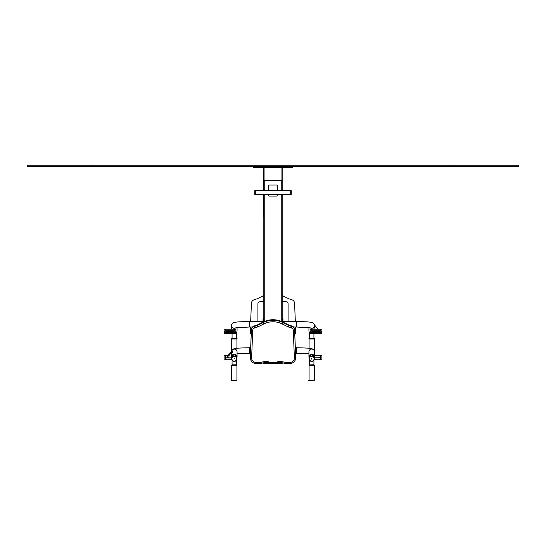 <?xml version="1.0" encoding="UTF-8"?>
<svg xmlns="http://www.w3.org/2000/svg" width="546" height="546" viewBox="0 0 546 546"><rect width="100%" height="100%" fill="white"/><g stroke="black" fill="none" stroke-linecap="round" stroke-linejoin="round"><path stroke-width="0.82" d="M292.479 166.557L292.479 167.602L253.521 167.602L253.521 166.557M264.339 180.685L263.82 180.719L263.82 190.301M263.82 194.758L263.82 321.744M263.82 362.81L263.82 363.718L271.642 363.718M281.661 180.685L282.18 180.719L282.18 190.301M282.18 194.758L282.18 321.744M282.18 362.81L282.18 363.718L274.358 363.718M282.18 180.719L282.18 167.602M281.92 167.977L281.92 180.685L264.08 180.685L264.08 167.977L281.92 167.977L281.92 167.602M264.08 167.977L281.92 167.827M263.622 190.301L263.82 167.602M281.92 363.718L264.08 363.718M282.18 301.801L286.118 301.801A1.966 1.938 180 0 1 288.083 303.74L288.083 321.505M257.917 321.505L257.917 303.74A1.966 1.938 180 0 1 259.882 301.801L263.82 301.801M251.221 334.118A5.904 5.815 180 0 1 250.3 330.76L250.45 327.013M250.669 321.505L251.406 303.303A3.938 3.877 180 0 1 254.081 299.781L257.098 298.785A3.938 3.877 0 0 0 257.616 298.573L263.261 295.775A21.642 21.314 180 0 1 263.82 295.509M282.18 295.509A21.642 21.314 180 0 1 282.732 295.775L288.37 298.573A3.938 3.877 0 0 0 288.889 298.785L291.919 299.788A3.938 3.877 180 0 1 294.594 303.31L295.325 321.505M295.543 327.013L295.693 330.767A5.904 5.815 180 0 1 294.779 334.104M284.862 363.315A13.118 12.92 180 0 0 287.414 363.568L289.803 363.568A5.904 5.815 180 0 0 295.707 357.753L295.707 357.227A5.904 5.815 180 0 0 295.7 357.002L294.594 329.538A3.938 3.877 180 0 0 291.919 326.017L288.902 325.02A3.938 3.877 0 0 1 288.384 324.809L282.739 322.01A21.642 21.314 180 0 0 263.268 322.01L257.63 324.809A3.938 3.877 0 0 1 257.111 325.02L254.081 326.023A3.938 3.877 180 0 0 251.406 329.545L250.307 357.002A5.904 5.815 180 0 0 250.307 357.227L250.307 357.753A5.904 5.815 180 0 0 256.21 363.568L258.586 363.568A13.118 12.92 180 0 0 261.138 363.315M282.18 185.114L282.18 180.132M291.236 190.69L291.236 194.362L291.236 190.69L291.236 194.362L291.236 190.69L290.841 190.301L290.841 194.758L291.236 194.362L290.711 194.758L290.711 190.301L290.711 194.758L255.289 194.758L255.289 190.301L255.289 194.758L255.159 190.301L254.764 190.69L254.764 194.362L254.764 190.69L255.159 190.301L290.841 190.301L291.236 190.69M277.593 190.301L277.593 185.838A0.785 0.785 0 0 0 276.802 185.053L269.198 185.053A0.785 0.785 0 0 0 268.407 185.838L268.407 190.301M268.407 194.758L268.407 195.284A0.785 0.785 0 0 0 269.198 196.069L276.802 196.069A0.785 0.785 0 0 0 277.593 195.284L277.593 194.758M309.077 357.794A2.757 2.744 -0 0 1 311.698 354.211A2.757 2.744 -0 0 1 314.319 357.794M308.94 356.954L308.94 351.808A2.757 2.744 -0 0 1 311.698 349.065A2.757 2.744 -0 0 1 314.455 351.808L314.455 356.954M313.759 355.862A2.334 2.327 180 0 0 309.637 355.862M313.561 364.769L309.466 364.878L309.466 360.176M314.455 355.357L320.359 355.466L320.359 357.848M320.359 357.712L314.319 357.821M309.466 364.878L309.835 364.769M311.67 359.145L312.025 358.818L311.37 358.818L311.67 359.145M311.37 358.804L312.025 358.804M314.182 359.643L321.928 359.855L321.928 357.896L314.319 358.012M319.649 359.643L319.308 359.8A6.313 0.553 0 0 0 314.141 359.746M314.455 355.303L321.928 355.412L321.928 357.896M314.319 357.896L320.618 357.78L320.352 355.46M231.681 357.794A2.757 2.744 0 0 1 234.302 354.211A2.757 2.744 0 0 1 236.923 357.794M237.06 356.954L237.06 351.808A2.757 2.744 0 0 0 231.593 351.331M236.363 355.862A2.334 2.327 180 0 0 232.241 355.862M236.165 364.769L232.07 364.878L232.07 360.176M231.763 352.279A2.757 2.744 -0 0 1 232.992 350.928L232.992 350.88A3.283 3.269 180 0 0 230.562 352.423A11.377 11.336 -0 0 1 226.959 356.088L228.31 356.088M226.959 356.088L226.959 356.04A11.377 11.336 -0 0 0 230.562 352.382A3.283 3.269 180 0 1 232.992 350.832L232.992 350.88M231.545 356.954L231.545 354.395A2.757 2.744 -0 0 1 232.992 351.979L232.992 351.931A3.283 3.269 180 0 0 230.562 353.48A11.377 11.336 -0 0 1 226.959 357.139L228.658 357.139M226.959 357.139L226.959 357.091A11.377 11.336 -0 0 0 230.562 353.433A3.283 3.269 180 0 1 232.992 351.883L232.992 351.931M231.681 357.821L225.641 357.848M225.641 357.712L225.641 355.466L227.921 355.357M232.07 364.878L232.439 364.769M233.975 358.845L234.63 358.818L233.975 358.845M233.975 358.804L234.63 358.804M231.681 358.012L225.382 358.012L225.382 359.971L231.818 359.643M231.859 359.746A6.313 0.553 0 0 0 226.692 359.8L226.351 359.643M225.382 358.012L224.072 357.896L224.072 355.412L227.989 355.303M231.681 357.896L225.382 357.78L225.648 355.46M224.072 357.896L224.072 359.855L225.382 359.971M225.641 355.917L225.382 357.78M263.029 322.126L263.029 318.748L263.82 318.748M236.514 332.357A2.757 2.744 0 0 0 237.06 330.719L237.06 327.593M236.07 332.261L236.534 332.384L236.534 338.595M236.534 338.643L232.07 338.643M224.072 331.135L224.072 329.177L235.879 329.177L235.879 333.62L234.562 333.736L233.906 333.347L235.217 333.292L235.217 331.135L233.906 331.081L233.906 330.699L226.037 330.699L224.072 331.135L224.072 333.62L226.037 333.736L224.727 333.62L224.727 331.135L226.037 331.026M224.727 333.292L226.037 333.674M227.013 332.173L227.013 332.459A6.313 0.553 0 0 1 226.692 332.432L226.351 332.767A6.968 0.607 180 0 0 233.592 332.767L233.251 332.719A6.313 0.553 0 0 1 226.692 332.719L226.194 332.739L226.692 333.026A6.313 0.553 0 0 1 233.251 333.026L233.592 332.978A6.968 0.607 180 0 0 226.351 332.978L226.351 333.306A6.968 0.607 180 0 0 233.592 333.306L233.251 333.251A6.313 0.553 0 0 1 226.692 333.251L226.194 333.278L226.692 333.565A6.313 0.553 0 0 1 233.251 333.565L233.592 333.517A6.968 0.607 180 0 0 226.351 333.517L226.194 333.538M232.616 332.999A6.313 0.553 0 0 1 227.327 332.999M232.616 331.395A6.313 0.553 0 0 1 227.327 331.395M233.592 331.115L233.251 330.828A6.313 0.553 0 0 1 226.692 330.828L226.351 331.115M233.592 332.719L234.343 332.234L230.651 332.48L233.668 332.473M233.381 332.425L233.251 332.432A6.313 0.553 0 0 1 232.132 332.48L232.118 332.48M231.845 332.487A6.313 0.553 0 0 1 228.098 332.487M232.425 332.084L231.961 332.084M233.094 331.948L231.62 332.432L232.425 332.371M234.37 332.241L233.511 331.948M234.773 332.302L234.316 332.029M225.948 332.009L225.054 332.33L227.982 332.371M226.194 330.856L226.351 331.163A6.968 0.607 180 0 0 233.592 331.163L233.251 331.115A6.313 0.553 0 0 1 226.692 331.115L226.194 331.142L226.692 331.422A6.313 0.553 0 0 1 233.251 331.422L233.592 331.374A6.968 0.607 180 0 0 226.351 331.374L226.351 331.702A6.968 0.607 180 0 0 233.592 331.702L233.251 331.654A6.313 0.553 0 0 1 226.692 331.654L226.194 331.681L226.692 331.961A6.313 0.553 0 0 1 233.251 331.961L233.592 331.913A6.968 0.607 180 0 0 226.351 331.913L225.361 331.968L226.044 332.296L225.061 332.036M227.996 332.289L225.361 332.255M228.071 332.255L227.511 331.927M228.324 332.166L227.58 332.166M231.258 331.893L230.821 332.302L232.002 332.33L229.764 332.323L230.835 331.927L229.764 332.323M232.111 332.296L231.395 332.009M229.736 332.255L229.047 331.92L228.255 332.296L229.736 332.261L228.255 332.296M229.375 331.347L230.569 331.347M229.968 332.405L230.514 332.439L229.968 332.446M230.46 332.487L229.334 332.453L230.46 332.487M233.906 333.674L235.217 333.62L235.217 331.135M235.879 331.135L233.906 331.026M282.971 322.126L282.971 318.748L282.18 318.748M308.94 327.593L308.94 330.719A2.757 2.744 -0 0 0 309.486 332.357M309.466 338.595L309.466 332.384L309.93 332.261M313.93 338.595L313.93 333.517M313.581 329.067A2.757 2.744 0 0 0 314.455 327.061L314.455 325.573A2.757 2.744 -0 0 1 310.067 327.784M314.414 325.095A3.283 3.269 180 0 1 315.438 326.146A11.377 11.336 0 0 0 318.011 329.067M313.93 338.643L309.466 338.643M319.963 333.674L321.273 333.62L321.273 331.135L319.963 331.081L319.963 330.699L312.094 330.699L310.121 331.135L310.121 329.177L321.928 329.177L321.928 333.62L319.963 333.736L319.963 333.347L321.273 333.292M312.094 331.026L310.783 331.135L310.783 333.292L312.094 333.347L312.094 333.736L310.121 333.62L310.121 331.135M318.673 332.999A6.313 0.553 0 0 1 313.384 332.999M318.673 331.395A6.313 0.553 0 0 1 313.384 331.395M319.649 331.088L319.308 330.828A6.313 0.553 0 0 1 312.749 330.828L312.408 331.115M319.649 332.691L320.284 332.227L316.707 332.48L319.724 332.473M319.437 332.425L319.308 332.432A6.313 0.553 0 0 1 318.188 332.48L318.175 332.48M312.462 332.316L313.076 332.453A6.313 0.553 0 0 1 312.749 332.432L312.408 332.719M317.902 332.487A6.313 0.553 0 0 1 314.155 332.487M318.482 332.084L318.011 332.084M319.151 331.948L317.676 332.432L318.482 332.371M320.427 332.241L319.567 331.948M320.83 332.302L320.365 332.029M312.005 332.009L311.104 332.33L313.766 332.261L312.462 332.384M312.251 330.856L312.408 331.163A6.968 0.607 180 0 0 319.649 331.163L319.308 331.115A6.313 0.553 0 0 1 312.749 331.115L312.251 331.142L312.749 331.422A6.313 0.553 0 0 1 319.308 331.422L319.649 331.374A6.968 0.607 180 0 0 312.408 331.374L312.408 331.702A6.968 0.607 180 0 0 319.649 331.702L319.308 331.654A6.313 0.553 0 0 1 312.749 331.654L312.251 331.681L312.749 331.961A6.313 0.553 0 0 1 319.308 331.961L319.649 331.913A6.968 0.607 180 0 0 312.408 331.913L311.418 331.968L312.1 332.296L311.118 332.036M313.827 332.316L311.418 332.255M314.127 332.255L313.568 331.927M314.38 332.166L313.636 332.166M317.315 331.893L316.878 332.302L318.072 332.33L315.834 332.029M318.168 332.296L317.451 332.009M315.793 332.255L315.097 331.92L314.305 332.296L315.793 332.261L314.305 332.296M315.431 331.347L316.625 331.347M316.018 332.405L316.564 332.439L316.018 332.446M316.591 332.453L315.39 332.453L316.591 332.425M315.404 332.316L313.827 332.337M313.076 332.323L315.383 332.371M312.408 332.767A6.968 0.607 180 0 0 319.649 332.767L319.308 332.719A6.313 0.553 0 0 1 312.749 332.719L312.251 332.739L312.749 333.026A6.313 0.553 0 0 1 319.308 333.026L319.649 332.978A6.968 0.607 180 0 0 312.408 332.978M319.649 333.517A6.968 0.607 180 0 0 312.408 333.517L312.749 333.565A6.313 0.553 0 0 1 319.308 333.565L319.806 333.538L319.308 333.251A6.313 0.553 0 0 1 312.749 333.251L312.408 333.306A6.968 0.607 180 0 0 319.649 333.306M321.928 331.135L319.963 331.026M310.783 331.135L310.783 333.62L312.094 333.674M263.82 218.373L263.622 194.758M453.112 166.557L27.3 166.557L27.3 165.24L518.7 165.24L518.7 166.557L453.112 166.557L453.112 165.24M256.142 166.557L256.142 167.602M289.858 166.557L289.858 167.602M281.265 180.685L281.265 190.301M281.265 194.758L281.265 321.348M281.265 362.633L281.265 363.718M264.735 180.685L264.735 190.301M264.735 194.758L264.735 321.348M264.735 362.633L264.735 363.718M251.201 334.609A5.904 5.815 180 0 1 250.293 331.518L251.201 334.623M295.693 331.518A5.904 5.815 180 0 1 294.799 334.596L295.693 330.992M260.899 362.278L261.152 363.336L264.667 362.626A6.559 6.456 0 0 1 268.134 362.858L268.571 361.868L269.096 362.053A11.807 11.63 180 0 0 276.904 362.053L277.429 361.868A7.869 7.753 0 0 1 281.579 361.582L285.101 362.278A11.807 11.63 180 0 0 287.414 362.503L289.803 362.503A4.593 4.518 180 0 0 294.39 357.801L293.284 330.344A2.621 2.587 180 0 0 291.496 327.996L288.479 326.999A5.248 5.167 0 0 1 287.79 326.713L282.145 323.915A20.332 20.025 180 0 0 263.855 323.915L258.217 326.713A5.248 5.167 0 0 1 257.528 326.999L254.497 327.996A2.621 2.587 180 0 0 252.716 330.344L251.617 357.801A4.593 4.518 180 0 0 256.21 362.503L258.586 362.503A11.807 11.63 180 0 0 260.899 362.278L264.421 361.582A7.869 7.753 0 0 1 268.571 361.868M268.161 362.865L268.666 363.063L269.096 362.053M268.687 363.049A13.118 12.92 180 0 0 277.313 363.049M276.904 362.053L277.334 363.063L277.839 362.865M264.68 362.619L268.666 363.063L277.866 362.858A6.559 6.456 0 0 1 281.32 362.619L284.848 363.336L285.101 362.278M289.803 363.568L289.803 363.588C293.386 363.247 295.352 361.302 295.707 357.753A5.904 5.815 180 0 0 295.7 357.521L294.594 330.064A3.938 3.877 180 0 0 291.919 326.542L288.902 325.546A3.938 3.877 0 0 1 288.384 325.334L282.739 322.529A21.642 21.314 180 0 0 263.268 322.536L257.63 325.334A3.938 3.877 0 0 1 257.111 325.546L254.081 326.542A3.938 3.877 180 0 0 251.406 330.064L250.307 357.528A5.904 5.815 180 0 0 250.307 357.753C250.655 361.302 252.627 363.247 256.21 363.588L256.21 362.503M295.7 357.002L295.7 357.521L294.39 357.801M294.594 329.538L294.594 330.064L293.284 330.344M291.919 326.017L291.496 327.996M288.902 325.02L288.479 326.999M288.384 324.809L287.79 326.713M282.739 322.01L282.145 323.915M263.268 322.01L263.855 323.915M257.63 324.809L258.217 326.713M257.111 325.02L257.528 326.999M254.081 326.023L254.497 327.996M251.406 329.545L251.406 330.064L252.716 330.344M250.307 357.002L250.307 357.528L251.617 357.801M256.21 363.568L258.586 363.588L258.586 362.503M258.586 363.568L264.673 362.64L264.421 361.582M281.32 362.619L277.859 362.878L277.429 361.868M287.414 363.568L281.327 362.64L281.579 361.582M289.803 362.503L289.803 363.588L287.414 363.588L287.414 362.503M308.94 353.828L296.615 353.248L296.615 347.741C310.688 348.164 314.278 347.986 314.455 351.808M313.684 380.446L309.712 380.446M314.319 380.303L309.077 380.303C308.08 380.535 309.2 380.685 312.442 380.76L314.319 380.303L314.319 365.274L309.077 365.274L309.077 380.303M311.507 361.165A2.361 2.355 180 0 0 313.834 357.807A2.361 2.355 180 0 0 309.753 357.48A2.361 2.355 180 0 0 311.507 361.165M311.486 361.397A2.621 2.614 180 0 0 314.319 358.797A2.621 2.614 180 0 0 311.698 356.183A2.621 2.614 180 0 0 309.077 358.797A2.621 2.614 180 0 0 311.486 361.397M314.319 357.48A2.621 2.614 180 0 0 311.698 354.866A2.621 2.614 180 0 0 309.077 357.48L309.678 360.462L311.486 361.404C313.029 361.486 313.977 360.619 314.319 358.797L314.319 357.48C312.476 354.081 310.722 354.081 309.077 357.48M320.618 358.012L320.618 359.971M231.545 351.808C231.722 347.986 235.312 348.164 249.385 347.741L249.385 353.248L237.06 353.828M236.288 380.446L232.316 380.446M236.923 380.303L231.681 380.303C230.685 380.535 231.804 380.685 235.046 380.76L236.923 380.303L236.923 365.274L231.681 365.274L231.681 380.303M231.948 359.009A2.361 2.355 180 0 0 235.647 360.756A2.361 2.355 180 0 0 235.312 356.695A2.361 2.355 180 0 0 231.948 359.009M231.688 359.009A2.621 2.614 180 0 0 234.405 361.404A2.621 2.614 180 0 0 236.923 358.797A2.621 2.614 180 0 0 234.302 356.183A2.621 2.614 180 0 0 231.688 359.009C233.422 362.285 235.169 362.216 236.923 358.797L236.923 357.48A2.621 2.614 180 0 0 234.302 354.866A2.621 2.614 180 0 0 231.681 357.48L231.688 359.009M263.82 319.54L263.029 319.54M231.545 329.067L231.545 325.573A2.757 2.744 0 0 0 235.933 327.784M231.545 325.573C231.722 321.751 235.312 321.922 249.385 321.505L249.385 327.013L235.66 327.859M231.681 339.032C230.931 338.738 231.811 338.547 234.302 338.445C236.814 338.54 237.687 338.732 236.923 339.032L231.681 339.032L231.681 350.955M232.07 333.934A2.621 2.614 180 0 1 231.859 333.51L232.07 333.934M236.923 332.562A2.621 2.614 180 0 1 236.534 333.934L236.923 331.558M236.896 331.647A2.621 2.614 180 0 1 236.534 332.623M229.784 332.029L229.805 332.371M232.63 331.968L232.616 332.371M234.316 331.975L234.316 332.316M234.562 329.067L234.562 331.026M225.382 329.067L225.382 331.026M282.971 319.54L282.18 319.54M310.34 327.859L296.615 327.013L296.615 321.505C310.688 321.922 314.278 321.751 314.455 325.573M309.077 339.032C308.333 338.738 309.207 338.547 311.698 338.445C314.209 338.54 315.083 338.732 314.319 339.032L309.077 339.032L309.077 348.293M314.141 333.51A2.621 2.614 180 0 1 313.93 333.934L314.141 333.51M309.466 333.934A2.621 2.614 180 0 1 309.077 332.562L309.466 333.934M309.466 332.623A2.621 2.614 180 0 1 309.104 331.647M318.611 331.975L318.639 332.377M319.151 331.954L319.137 332.323M320.618 329.067L320.618 331.026M311.438 329.067L311.438 331.026M92.888 166.557L92.888 165.24M250.293 330.992L250.293 331.518M255.159 194.758L254.764 194.362L255.159 194.758M296.615 347.741L295.331 347.741M296.615 353.248L295.55 353.248M313.93 364.878L313.93 360.176M309.466 364.83L309.077 365.274M314.319 365.274L313.93 364.83M249.385 353.248L250.457 353.248M249.385 347.741L250.675 347.741M236.534 364.878L236.534 360.176M232.07 364.83L231.681 365.274M236.923 365.274L236.534 364.83M236.923 357.48C235.073 354.081 233.326 354.081 231.681 357.48M249.385 327.013L252.491 327.013M249.385 321.505L263.029 321.505M232.07 338.595L232.07 333.517M236.923 339.032L236.923 348.293M233.749 330.856L233.749 331.941M233.749 332.712L233.749 333.538M296.615 321.505L282.971 321.505M296.615 327.013L293.509 327.013M314.319 339.032L314.319 350.955M309.077 331.558L309.077 332.562M319.806 330.856L319.806 331.941M319.806 332.712L319.806 333.538M312.251 332.712L312.251 333.538"/></g></svg>
